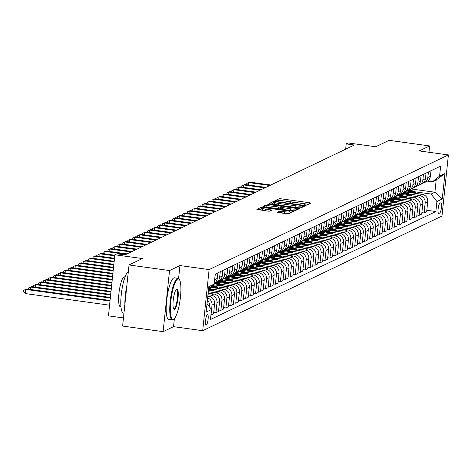 <?xml version="1.0" encoding="UTF-8"?>
<svg xmlns="http://www.w3.org/2000/svg" width="472" height="472" viewBox="0 0 472 472"><rect width="100%" height="100%" fill="white"/><g stroke="black" fill="none" stroke-linecap="round" stroke-linejoin="round"><path stroke-width="0.71" d="M305.331 205.119L306.717 205.143L310.853 203.161L309.65 202.753L281.017 198.806L279.04 198.771L274.905 200.753L277.666 200.806A5.269 0.743 6 0 1 284.002 200.913L286.386 201.237A5.269 0.743 6 0 1 290.38 202.388A5.269 0.743 6 0 1 290.233 202.535L289.666 202.824L290.54 203.078L292.457 202.842A5.269 0.743 6 0 1 298.794 202.948L301.183 203.279A5.269 0.743 6 0 1 305.178 204.423A5.269 0.743 6 0 1 305.024 204.577L304.458 204.866L305.331 205.119M206.299 325.037A5.369 1.186 97.8 0 0 208.081 319.532A5.369 1.186 97.8 0 0 207.591 314.44A5.369 1.186 97.8 0 0 207.415 314.47A5.369 1.186 97.8 0 0 205.633 319.981A5.369 1.186 97.8 0 0 206.122 325.072A5.369 1.186 97.8 0 0 206.299 325.037M277.512 212.211L288.728 213.757L293.318 211.562L292.121 211.155L261.506 207.173L256.868 209.42L267.819 211.12L269.801 211.149L271.813 210.164L265.754 209.137A4.401 0.619 6 0 1 262.414 208.181A4.401 0.619 6 0 1 267.83 208.14L286.681 210.742A4.401 0.619 6 0 1 290.02 211.698A4.401 0.619 6 0 1 284.598 211.739L279.477 211.273L277.501 212.317M428.971 152.261L429.638 145.931L389.129 140.343L375.741 146.757L348.194 142.957L346.212 143.907L354.313 145.028L124.944 254.921L116.844 253.806L114.861 254.756L108.436 315.862L123.463 317.933M178.581 278.563L179.95 265.565L169.542 270.55L129.027 264.963L142.408 258.556L114.861 254.756M179.95 265.565L209.12 269.583L448.4 154.94L441.975 216.04L202.695 330.689L209.12 269.583M429.638 145.931L419.23 150.916L448.4 154.94M298.853 207.928L300.829 207.963L305.425 205.762L304.222 205.355L275.589 201.408L273.613 201.373L268.969 203.621L298.853 207.928M299.372 208.659L294.782 210.86L292.799 210.825L262.922 206.524L264.934 205.532L266.91 205.568L280.504 207.202L281.855 206.529L280.604 206.17L268.515 204.5L267.642 204.252L269.064 204.24L299.372 208.659M169.542 270.55L163.117 331.657L122.608 326.069L129.027 264.963M440.771 202.818L439.898 203.237A5.198 1.15 97.8 0 0 438.169 208.577A5.198 1.15 97.8 0 0 438.647 213.509A5.198 1.15 97.8 0 0 438.818 213.48L439.692 213.061A5.198 1.15 97.8 0 0 441.42 207.721A5.198 1.15 97.8 0 0 440.942 202.789A5.198 1.15 97.8 0 0 440.771 202.818M411.165 188.959L434.895 192.228L436.175 180.003L432.411 181.808L439.585 176.097L440.636 166.109L215.232 274.102L214.182 284.097L208.636 288.51M439.585 176.097L444.937 173.531L442.264 198.966L436.913 201.532L431.125 194.033L414.428 191.732M426.83 210.276L435.862 211.521L436.913 201.532M435.862 211.521L210.459 319.52L211.509 309.526L206.158 312.092L208.83 286.657L214.182 284.097M163.117 331.657L173.525 326.665L202.695 330.689M346.212 143.907L345.657 149.176M431.125 194.033L434.895 192.228L442.264 198.966M210.925 315.06L213.562 313.833L214.612 303.838A6.708 6.472 -115.6 0 0 208.825 296.339L207.827 296.204M213.716 312.387L215.946 312.694L216.996 302.699A6.708 6.472 -115.6 0 0 211.208 295.201L207.981 294.758M215.946 312.694L218.518 311.455L219.568 301.466A6.708 6.472 -115.6 0 0 213.781 293.967L208.14 293.189M218.672 310.01L220.902 310.316L221.952 300.328A6.708 6.472 -115.6 0 0 216.164 292.829L208.294 291.743M220.902 310.316L223.474 309.083L224.524 299.089A6.708 6.472 -115.6 0 0 218.737 291.59L208.459 290.174M223.628 307.638L225.858 307.945L226.908 297.95A6.708 6.472 -115.6 0 0 221.12 290.451L211.226 289.088M225.858 307.945L228.43 306.706L229.48 296.717A6.708 6.472 -115.6 0 0 223.693 289.218L210.099 287.342M228.584 305.26L230.814 305.567L231.864 295.578A6.708 6.472 -115.6 0 0 226.076 288.079L216.182 286.716M230.814 305.567L233.386 304.334L234.436 294.339A6.708 6.472 -115.6 0 0 228.649 286.84L213.373 284.734M233.54 302.888L235.77 303.195L236.82 293.2A6.708 6.472 -115.6 0 0 231.032 285.702L221.138 284.339M235.77 303.195L238.342 301.956L239.392 291.967A6.708 6.472 -115.6 0 0 233.605 284.468L216.689 282.138M238.496 300.511L240.726 300.817L241.776 290.829A6.708 6.472 -115.6 0 0 235.988 283.33L226.094 281.967M240.726 300.817L243.304 299.584L244.348 289.596A6.708 6.472 -115.6 0 0 238.566 282.091L221.645 279.76M243.452 298.139L245.682 298.446L246.732 288.451A6.708 6.472 -115.6 0 0 240.944 280.952L231.05 279.589M245.682 298.446L248.26 297.212L249.31 287.218A6.708 6.472 -115.6 0 0 243.522 279.719L226.601 277.388M248.408 295.761L250.638 296.068L251.688 286.079A6.708 6.472 -115.6 0 0 245.9 278.58L236.006 277.217M250.638 296.068L253.216 294.835L254.266 284.846A6.708 6.472 -115.6 0 0 248.478 277.341L231.557 275.011M253.364 293.389L255.594 293.696L256.644 283.702A6.708 6.472 -115.6 0 0 250.856 276.203L240.968 274.84M255.594 293.696L258.172 292.463L259.222 282.468A6.708 6.472 -115.6 0 0 253.434 274.969L236.513 272.639M258.32 291.012L260.55 291.318L261.6 281.33A6.708 6.472 -115.6 0 0 255.812 273.831L245.924 272.468M260.55 291.318L263.128 290.085L264.178 280.097A6.708 6.472 -115.6 0 0 258.39 272.598L241.469 270.261M263.276 288.64L265.506 288.947L266.556 278.952A6.708 6.472 -115.6 0 0 260.768 271.453L250.88 270.09M265.506 288.947L268.084 287.713L269.134 277.719A6.708 6.472 -115.6 0 0 263.346 270.22L246.425 267.889M268.232 286.262L270.462 286.569L271.512 276.58A6.708 6.472 -115.6 0 0 265.724 269.081L255.836 267.718M270.462 286.569L273.04 285.336L274.09 275.347A6.708 6.472 -115.6 0 0 268.303 267.848L251.381 265.512M273.188 283.89L275.418 284.197L276.468 274.202A6.708 6.472 -115.6 0 0 270.68 266.704L260.792 265.341M275.418 284.197L277.996 282.964L279.046 272.969A6.708 6.472 -115.6 0 0 273.258 265.47L256.337 263.14M278.144 281.513L280.374 281.819L281.424 271.831A6.708 6.472 -115.6 0 0 275.636 264.332L265.748 262.969M280.374 281.819L282.952 280.586L284.002 270.598A6.708 6.472 -115.6 0 0 278.214 263.099L261.293 260.762M283.1 279.141L285.33 279.448L286.38 269.459A6.708 6.472 -115.6 0 0 280.592 261.954L270.704 260.591M285.33 279.448L287.908 278.214L288.958 268.22A6.708 6.472 -115.6 0 0 283.171 260.721L266.249 258.39M288.056 276.769L290.286 277.076L291.336 267.081A6.708 6.472 -115.6 0 0 285.548 259.582L275.66 258.219M290.286 277.076L292.864 275.837L293.914 265.848A6.708 6.472 -115.6 0 0 288.127 258.349L271.205 256.013M293.018 274.391L295.242 274.698L296.292 264.709A6.708 6.472 -115.6 0 0 290.504 257.21L280.616 255.842M295.242 274.698L297.82 273.465L298.87 263.47A6.708 6.472 -115.6 0 0 293.082 255.971L276.161 253.641M297.974 272.019L300.198 272.326L301.248 262.332A6.708 6.472 -115.6 0 0 295.46 254.833L285.572 253.47M300.198 272.326L302.776 271.087L303.826 261.099A6.708 6.472 -115.6 0 0 298.038 253.6L281.117 251.263M302.93 269.642L305.154 269.949L306.204 259.96A6.708 6.472 -115.6 0 0 300.416 252.461L290.528 251.092M305.154 269.949L307.732 268.715L308.782 258.721A6.708 6.472 -115.6 0 0 302.994 251.222L286.073 248.892M307.886 267.27L310.11 267.577L311.16 257.582A6.708 6.472 -115.6 0 0 305.372 250.083L295.484 248.72M310.11 267.577L312.688 266.338L313.738 256.349A6.708 6.472 -115.6 0 0 307.951 248.85L291.029 246.514M312.842 264.892L315.066 265.199L316.116 255.21A6.708 6.472 -115.6 0 0 310.328 247.712L300.44 246.349M315.066 265.199L317.644 263.966L318.694 253.971A6.708 6.472 -115.6 0 0 312.906 246.472L295.985 244.142M317.798 262.52L320.022 262.827L321.072 252.833A6.708 6.472 -115.6 0 0 315.284 245.334L305.396 243.971M320.022 262.827L322.6 261.588L323.65 251.6A6.708 6.472 -115.6 0 0 317.863 244.101L300.941 241.77M322.754 260.143L324.978 260.45L326.028 250.461A6.708 6.472 -115.6 0 0 320.24 242.962L310.352 241.599M324.978 260.45L327.556 259.216L328.606 249.222A6.708 6.472 -115.6 0 0 322.818 241.723L305.897 239.392M327.71 257.771L329.934 258.078L330.984 248.083A6.708 6.472 -115.6 0 0 325.196 240.584L315.308 239.221M329.934 258.078L332.512 256.839L333.562 246.85A6.708 6.472 -115.6 0 0 327.774 239.351L310.853 237.021M332.666 255.393L334.89 255.7L335.94 245.711A6.708 6.472 -115.6 0 0 330.152 238.212L320.264 236.85M334.89 255.7L337.468 254.467L338.518 244.478A6.708 6.472 -115.6 0 0 332.731 236.973L315.809 234.643M337.622 253.022L339.846 253.328L340.896 243.334A6.708 6.472 -115.6 0 0 335.108 235.835L325.22 234.472M339.846 253.328L342.424 252.095L343.474 242.101A6.708 6.472 -115.6 0 0 337.687 234.602L320.765 232.271M342.578 250.644L344.802 250.951L345.852 240.962A6.708 6.472 -115.6 0 0 340.064 233.463L330.176 232.1M344.802 250.951L347.38 249.717L348.43 239.729A6.708 6.472 -115.6 0 0 342.642 232.224L325.721 229.893M347.534 248.272L349.758 248.579L350.808 238.584A6.708 6.472 -115.6 0 0 345.02 231.085L335.132 229.722M349.758 248.579L352.336 247.346L353.386 237.351A6.708 6.472 -115.6 0 0 347.598 229.852L330.677 227.522M352.49 245.894L354.714 246.201L355.764 236.212A6.708 6.472 -115.6 0 0 349.976 228.713L340.088 227.351M354.714 246.201L357.292 244.968L358.342 234.979A6.708 6.472 -115.6 0 0 352.554 227.48L335.633 225.144M357.446 243.522L359.67 243.829L360.72 233.835A6.708 6.472 -115.6 0 0 354.932 226.336L345.044 224.973M359.67 243.829L362.248 242.596L363.298 232.602A6.708 6.472 -115.6 0 0 357.511 225.103L340.589 222.772M362.402 241.145L364.626 241.452L365.676 231.463A6.708 6.472 -115.6 0 0 359.888 223.964L350 222.601M364.626 241.452L367.204 240.218L368.254 230.23A6.708 6.472 -115.6 0 0 362.466 222.731L345.545 220.394M367.358 238.773L369.582 239.08L370.632 229.085A6.708 6.472 -115.6 0 0 364.844 221.586L354.956 220.223M369.582 239.08L372.16 237.847L373.21 227.852A6.708 6.472 -115.6 0 0 367.422 220.353L350.501 218.023M372.314 236.395L374.538 236.702L375.588 226.713A6.708 6.472 -115.6 0 0 369.8 219.214L359.912 217.852M374.538 236.702L377.116 235.469L378.166 225.48A6.708 6.472 -115.6 0 0 372.378 217.981L355.457 215.645M377.27 234.023L379.494 234.33L380.544 224.342A6.708 6.472 -115.6 0 0 374.756 216.837L364.868 215.474M379.494 234.33L382.072 233.097L383.122 223.103A6.708 6.472 -115.6 0 0 377.334 215.604L360.413 213.273M382.226 231.652L384.45 231.958L385.5 221.964A6.708 6.472 -115.6 0 0 379.712 214.465L369.824 213.102M384.45 231.958L387.028 230.719L388.078 220.731A6.708 6.472 -115.6 0 0 382.291 213.232L365.369 210.895M387.182 229.274L389.406 229.581L390.456 219.592A6.708 6.472 -115.6 0 0 384.668 212.087L374.78 210.724M389.406 229.581L391.984 228.348L393.034 218.353A6.708 6.472 -115.6 0 0 387.246 210.854L370.325 208.524M392.138 226.902L394.362 227.209L395.412 217.214A6.708 6.472 -115.6 0 0 389.624 209.715L379.736 208.353M394.362 227.209L396.94 225.97L397.99 215.981A6.708 6.472 -115.6 0 0 392.202 208.482L375.281 206.146M397.094 224.524L399.318 224.831L400.368 214.843A6.708 6.472 -115.6 0 0 394.58 207.344L384.692 205.975M399.318 224.831L401.896 223.598L402.946 213.604A6.708 6.472 -115.6 0 0 397.158 206.105L380.237 203.774M402.05 222.153L404.274 222.459L405.324 212.465A6.708 6.472 -115.6 0 0 399.536 204.966L389.648 203.603M404.274 222.459L406.852 221.22L407.902 211.232A6.708 6.472 -115.6 0 0 402.114 203.733L385.193 201.397M407.006 219.775L409.23 220.082L410.28 210.093A6.708 6.472 -115.6 0 0 404.498 202.594L394.604 201.231M409.23 220.082L411.808 218.849L412.858 208.854A6.708 6.472 -115.6 0 0 407.07 201.355L390.149 199.025M411.962 217.403L414.192 217.71L415.242 207.715A6.708 6.472 -115.6 0 0 409.454 200.216L399.56 198.854M414.192 217.71L416.764 216.471L417.814 206.482A6.708 6.472 -115.6 0 0 412.026 198.983L395.105 196.653M416.918 215.025L419.148 215.332L420.198 205.344A6.708 6.472 -115.6 0 0 414.41 197.845L404.516 196.482M419.148 215.332L421.72 214.099L422.77 204.105A6.708 6.472 -115.6 0 0 416.982 196.606L400.067 194.275M421.874 212.654L424.104 212.96L425.154 202.966A6.708 6.472 -115.6 0 0 419.366 195.467L409.472 194.104M424.104 212.96L426.676 211.721L427.726 201.733A6.708 6.472 -115.6 0 0 421.938 194.234L405.023 191.903M427.425 181.124L432.411 181.808M422.989 183.136A6.708 6.472 -115.6 0 0 424.239 182.693L426.818 181.454A6.708 6.472 -115.6 0 0 430.399 176.298L430.989 170.728M424.239 182.693A6.708 6.472 -115.6 0 0 427.827 177.537L428.411 171.967M418.033 185.508A6.708 6.472 -115.6 0 0 419.283 185.065L421.862 183.832A6.708 6.472 -115.6 0 0 425.443 178.676L426.033 173.106M419.283 185.065A6.708 6.472 -115.6 0 0 422.871 179.909L423.455 174.339M413.077 187.885A6.708 6.472 -115.6 0 0 414.327 187.443L416.906 186.204A6.708 6.472 -115.6 0 0 420.487 181.047L421.077 175.478M414.327 187.443A6.708 6.472 -115.6 0 0 417.915 182.286L418.499 176.717M408.121 190.257A6.708 6.472 -115.6 0 0 409.371 189.815L411.95 188.582A6.708 6.472 -115.6 0 0 415.531 183.425L416.121 177.855M409.371 189.815A6.708 6.472 -115.6 0 0 412.959 184.658L413.543 179.089M403.165 192.635A6.708 6.472 -115.6 0 0 404.416 192.192L406.994 190.953A6.708 6.472 -115.6 0 0 410.575 185.797L411.165 180.227M404.416 192.192A6.708 6.472 -115.6 0 0 408.003 187.036L408.587 181.46M398.209 195.007A6.708 6.472 -115.6 0 0 399.459 194.564L402.038 193.331A6.708 6.472 -115.6 0 0 405.619 188.175L406.209 182.605M399.459 194.564A6.708 6.472 -115.6 0 0 403.047 189.408L403.631 183.838M393.253 197.385A6.708 6.472 -115.6 0 0 394.503 196.942L397.082 195.703A6.708 6.472 -115.6 0 0 400.663 190.546L401.253 184.977M394.503 196.942A6.708 6.472 -115.6 0 0 398.085 191.779L398.675 186.21M388.297 199.756A6.708 6.472 -115.6 0 0 389.547 199.314L392.126 198.081A6.708 6.472 -115.6 0 0 395.707 192.924L396.291 187.355M389.547 199.314A6.708 6.472 -115.6 0 0 393.129 194.157L393.719 188.588M383.341 202.134A6.708 6.472 -115.6 0 0 384.591 201.686L387.17 200.452A6.708 6.472 -115.6 0 0 390.751 195.296L391.335 189.726M384.591 201.686A6.708 6.472 -115.6 0 0 388.173 196.529L388.763 190.959M378.385 204.506A6.708 6.472 -115.6 0 0 379.635 204.063L382.214 202.83A6.708 6.472 -115.6 0 0 385.795 197.674L386.379 192.104M379.635 204.063A6.708 6.472 -115.6 0 0 383.217 198.907L383.807 193.337M373.429 206.883A6.708 6.472 -115.6 0 0 374.679 206.435L377.258 205.202A6.708 6.472 -115.6 0 0 380.839 200.045L381.423 194.476M374.679 206.435A6.708 6.472 -115.6 0 0 378.261 201.278L378.851 195.709M368.473 209.255A6.708 6.472 -115.6 0 0 369.723 208.813L372.302 207.58A6.708 6.472 -115.6 0 0 375.883 202.423L376.467 196.853M369.723 208.813A6.708 6.472 -115.6 0 0 373.305 203.656L373.895 198.087M363.517 211.627A6.708 6.472 -115.6 0 0 364.767 211.185L367.346 209.952A6.708 6.472 -115.6 0 0 370.927 204.795L371.511 199.225M364.767 211.185A6.708 6.472 -115.6 0 0 368.349 206.028L368.939 200.458M358.561 214.005A6.708 6.472 -115.6 0 0 359.811 213.562L362.39 212.329A6.708 6.472 -115.6 0 0 365.971 207.167L366.555 201.597M359.811 213.562A6.708 6.472 -115.6 0 0 363.393 208.406L363.983 202.836M353.605 216.377A6.708 6.472 -115.6 0 0 354.856 215.934L357.434 214.701A6.708 6.472 -115.6 0 0 361.015 209.544L361.599 203.975M354.856 215.934A6.708 6.472 -115.6 0 0 358.437 210.777L359.027 205.208M348.649 218.754A6.708 6.472 -115.6 0 0 349.899 218.312L352.478 217.079A6.708 6.472 -115.6 0 0 356.059 211.916L356.643 206.347M349.899 218.312A6.708 6.472 -115.6 0 0 353.481 213.155L354.065 207.586M343.693 221.126A6.708 6.472 -115.6 0 0 344.943 220.684L347.522 219.45A6.708 6.472 -115.6 0 0 351.103 214.294L351.687 208.724M344.943 220.684A6.708 6.472 -115.6 0 0 348.525 215.527L349.109 209.957M338.737 223.504A6.708 6.472 -115.6 0 0 339.987 223.061L342.566 221.822A6.708 6.472 -115.6 0 0 346.147 216.666L346.731 211.096M339.987 223.061A6.708 6.472 -115.6 0 0 343.569 217.905L344.153 212.335M333.781 225.876A6.708 6.472 -115.6 0 0 335.031 225.433L337.61 224.2A6.708 6.472 -115.6 0 0 341.191 219.043L341.775 213.474M335.031 225.433A6.708 6.472 -115.6 0 0 338.613 220.276L339.197 214.707M328.825 228.253A6.708 6.472 -115.6 0 0 330.076 227.811L332.654 226.572A6.708 6.472 -115.6 0 0 336.235 221.415L336.819 215.846M330.076 227.811A6.708 6.472 -115.6 0 0 333.657 222.654L334.241 217.085M323.869 230.625A6.708 6.472 -115.6 0 0 325.119 230.183L327.698 228.95A6.708 6.472 -115.6 0 0 331.279 223.793L331.863 218.223M325.119 230.183A6.708 6.472 -115.6 0 0 328.701 225.026L329.285 219.456M318.913 233.003A6.708 6.472 -115.6 0 0 320.163 232.56L322.742 231.321A6.708 6.472 -115.6 0 0 326.323 226.165L326.907 220.595M320.163 232.56A6.708 6.472 -115.6 0 0 323.745 227.404L324.329 221.834M313.957 235.375A6.708 6.472 -115.6 0 0 315.207 234.932L317.786 233.699A6.708 6.472 -115.6 0 0 321.367 228.542L321.951 222.973M315.207 234.932A6.708 6.472 -115.6 0 0 318.789 229.775L319.373 224.206M309.001 237.752A6.708 6.472 -115.6 0 0 310.252 237.31L312.83 236.071A6.708 6.472 -115.6 0 0 316.411 230.914L316.995 225.345M310.252 237.31A6.708 6.472 -115.6 0 0 313.833 232.153L314.417 226.578M304.045 240.124A6.708 6.472 -115.6 0 0 305.296 239.682L307.874 238.448A6.708 6.472 -115.6 0 0 311.455 233.292L312.039 227.722M305.296 239.682A6.708 6.472 -115.6 0 0 308.877 234.525L309.461 228.955M299.089 242.502A6.708 6.472 -115.6 0 0 300.339 242.059L302.918 240.82A6.708 6.472 -115.6 0 0 306.499 235.664L307.083 230.094M300.339 242.059A6.708 6.472 -115.6 0 0 303.921 236.897L304.505 231.327M294.133 244.874A6.708 6.472 -115.6 0 0 295.383 244.431L297.962 243.198A6.708 6.472 -115.6 0 0 301.543 238.041L302.127 232.472M295.383 244.431A6.708 6.472 -115.6 0 0 298.965 239.274L299.549 233.705M289.177 247.251A6.708 6.472 -115.6 0 0 290.428 246.803L293.006 245.57A6.708 6.472 -115.6 0 0 296.587 240.413L297.171 234.844M290.428 246.803A6.708 6.472 -115.6 0 0 294.009 241.646L294.593 236.077M284.221 249.623A6.708 6.472 -115.6 0 0 285.471 249.181L288.044 247.947A6.708 6.472 -115.6 0 0 291.631 242.791L292.215 237.221M285.471 249.181A6.708 6.472 -115.6 0 0 289.053 244.024L289.637 238.454M279.265 252.001A6.708 6.472 -115.6 0 0 280.515 251.552L283.088 250.319A6.708 6.472 -115.6 0 0 286.675 245.163L287.259 239.593M280.515 251.552A6.708 6.472 -115.6 0 0 284.097 246.396L284.681 240.826M274.309 254.373A6.708 6.472 -115.6 0 0 275.56 253.93L278.132 252.697A6.708 6.472 -115.6 0 0 281.719 247.54L282.303 241.971M275.56 253.93A6.708 6.472 -115.6 0 0 279.141 248.773L279.725 243.204M269.353 256.744A6.708 6.472 -115.6 0 0 270.603 256.302L273.176 255.069A6.708 6.472 -115.6 0 0 276.763 249.912L277.347 244.343M270.603 256.302A6.708 6.472 -115.6 0 0 274.185 251.145L274.769 245.576M264.397 259.122A6.708 6.472 -115.6 0 0 265.647 258.68L268.22 257.447A6.708 6.472 -115.6 0 0 271.807 252.284L272.391 246.714M265.647 258.68A6.708 6.472 -115.6 0 0 269.229 253.523L269.813 247.953M259.441 261.494A6.708 6.472 -115.6 0 0 260.692 261.051L263.264 259.818A6.708 6.472 -115.6 0 0 266.851 254.662L267.435 249.092M260.692 261.051A6.708 6.472 -115.6 0 0 264.273 255.895L264.857 250.325M254.485 263.872A6.708 6.472 -115.6 0 0 255.735 263.429L258.308 262.196A6.708 6.472 -115.6 0 0 261.895 257.033L262.479 251.464M255.735 263.429A6.708 6.472 -115.6 0 0 259.317 258.272L259.901 252.703M249.529 266.243A6.708 6.472 -115.6 0 0 250.779 265.801L253.352 264.568A6.708 6.472 -115.6 0 0 256.939 259.411L257.523 253.842M250.779 265.801A6.708 6.472 -115.6 0 0 254.361 260.644L254.945 255.075M244.573 268.621A6.708 6.472 -115.6 0 0 245.818 268.179L248.396 266.94A6.708 6.472 -115.6 0 0 251.983 261.783L252.567 256.213M245.818 268.179A6.708 6.472 -115.6 0 0 249.405 263.022L249.989 257.452M239.617 270.993A6.708 6.472 -115.6 0 0 240.862 270.55L243.44 269.317A6.708 6.472 -115.6 0 0 247.027 264.161L247.611 258.591M240.862 270.55A6.708 6.472 -115.6 0 0 244.449 265.394L245.033 259.824M234.661 273.371A6.708 6.472 -115.6 0 0 235.906 272.928L238.484 271.689A6.708 6.472 -115.6 0 0 242.071 266.532L242.655 260.963M235.906 272.928A6.708 6.472 -115.6 0 0 239.493 267.772L240.077 262.202M229.705 275.742A6.708 6.472 -115.6 0 0 230.95 275.3L233.528 274.067A6.708 6.472 -115.6 0 0 237.115 268.91L237.699 263.341M230.95 275.3A6.708 6.472 -115.6 0 0 234.537 270.143L235.121 264.574M224.743 278.12A6.708 6.472 -115.6 0 0 225.994 277.678L228.572 276.439A6.708 6.472 -115.6 0 0 232.153 271.282L232.743 265.712M225.994 277.678A6.708 6.472 -115.6 0 0 229.581 272.521L230.165 266.951M219.787 280.492A6.708 6.472 -115.6 0 0 221.038 280.049L223.616 278.816A6.708 6.472 -115.6 0 0 227.197 273.66L227.787 268.09M221.038 280.049A6.708 6.472 -115.6 0 0 224.625 274.893L225.209 269.323M214.831 282.87A6.708 6.472 -115.6 0 0 216.082 282.427L218.66 281.188A6.708 6.472 -115.6 0 0 222.241 276.031L222.831 270.462M216.082 282.427A6.708 6.472 -115.6 0 0 219.669 277.27L220.253 271.701M214.27 283.259A6.708 6.472 -115.6 0 0 217.285 278.409L217.875 272.84M214.553 280.533A6.708 6.472 -115.6 0 0 214.713 279.642L215.297 274.073M210.99 315.066L212.04 305.077A6.708 6.472 -115.6 0 0 207.645 297.926M209.574 307.018L209.656 306.216A6.708 6.472 -115.6 0 0 207.391 300.357M207.037 303.732L211.509 309.526M436.175 180.003L444.937 173.531M173.525 326.665L174.374 318.6M308.529 204.276L280.846 200.458L278.415 200.641M274.627 202.978L273.435 203.025L271.17 204.11M303.095 206.878L302.676 206.819M302.77 205.656L276.793 201.91L274.846 202.158A5.269 0.743 6 0 0 274.698 202.311A5.269 0.743 6 0 0 278.692 203.456L295.867 205.822A5.269 0.743 6 0 0 302.204 205.928L302.77 205.656L302.617 207.108M274.669 203.81A5.269 0.743 6 0 0 274.521 203.957A5.269 0.743 6 0 0 278.515 205.108L278.692 203.456M301.283 207.745A5.269 0.743 6 0 1 295.696 207.473L278.515 205.108M281.642 208.123L280.327 208.848L278.35 208.819L266.114 207.149M281.737 207.662L282.657 207.792M295.909 209.615L297.047 209.774M290.575 208.825A4.401 0.619 6 0 0 295.991 208.789A4.401 0.619 6 0 0 292.652 207.827L286.014 206.913L284.032 206.883L282.681 207.556L290.575 208.825L290.398 210.477A4.401 0.619 6 0 0 295.118 210.701M282.716 207.609L282.51 209.202L283.76 209.562L283.932 207.91M290.398 210.477L283.76 209.562M289.012 213.621A4.401 0.619 6 0 1 284.427 213.391L280.663 212.89M262.414 208.181L262.237 209.833A4.401 0.619 6 0 0 265.577 210.789L265.754 209.137M268.438 211.185L265.577 210.789M262.349 208.766L259.069 209.91M290.994 212.671L289.932 212.53M416.923 193.544L416.581 193.243A12.832 12.384 -115.6 0 0 408.599 190.127M412.982 193.001A12.832 12.384 -115.6 0 0 406.74 191.077M415.525 193.349A12.832 12.384 -115.6 0 0 407.814 190.487M407.448 190.718A12.832 12.384 64.4 0 1 414.593 193.219M270.851 185.018L249.729 182.103L248.738 182.581L269.86 185.49M246.655 184.741L246.797 183.384L249.729 182.103M246.797 183.384L248.738 182.581L248.484 184.989M411.967 195.915L411.625 195.62A12.832 12.384 -115.6 0 0 403.643 192.499M408.026 195.373A12.832 12.384 -115.6 0 0 401.784 193.455M410.569 195.721A12.832 12.384 -115.6 0 0 402.858 192.859M402.492 193.089A12.832 12.384 64.4 0 1 409.631 195.597M265.895 187.39L244.773 184.481L243.782 184.953L264.904 187.868M241.699 187.113L241.841 185.762L244.773 184.481M241.841 185.762L243.782 184.953L243.528 187.366M407.012 198.293L406.669 197.992A12.832 12.384 -115.6 0 0 398.687 194.871M403.07 197.75A12.832 12.384 -115.6 0 0 396.828 195.827M405.613 198.098A12.832 12.384 -115.6 0 0 397.902 195.237M397.536 195.467A12.832 12.384 64.4 0 1 404.675 197.969M260.939 189.768L239.817 186.853L238.826 187.331L259.948 190.24M236.743 189.49L236.885 188.133L239.817 186.853M236.885 188.133L238.826 187.331L238.572 189.738M402.055 200.665L401.713 200.37A12.832 12.384 -115.6 0 0 393.731 197.249M398.114 200.122A12.832 12.384 -115.6 0 0 391.872 198.199M400.657 200.47A12.832 12.384 -115.6 0 0 392.94 197.609M392.58 197.839A12.832 12.384 64.4 0 1 399.719 200.346M255.983 192.139L234.861 189.231L233.87 189.703L254.992 192.617M231.787 191.862L231.929 190.511L234.861 189.231M231.929 190.511L233.87 189.703L233.616 192.116M397.099 203.043L396.757 202.742A12.832 12.384 -115.6 0 0 388.775 199.621M393.158 202.5A12.832 12.384 -115.6 0 0 386.916 200.576M395.701 202.848A12.832 12.384 -115.6 0 0 387.984 199.98M387.624 200.216A12.832 12.384 64.4 0 1 394.763 202.718M251.027 194.517L229.905 191.602L228.914 192.08L250.036 194.989M226.831 194.24L226.973 192.883L229.905 191.602M226.973 192.883L228.914 192.08L228.66 194.488M173.519 319.29A20.461 4.525 97.8 0 0 173.926 319.025A20.461 4.525 97.8 0 0 180.115 299.761A20.461 4.525 97.8 0 0 179.372 279.536A20.461 4.525 97.8 0 0 177.749 278.993A20.461 4.525 97.8 0 0 170.799 301.46A20.461 4.525 97.8 0 0 173.519 319.29M173.926 319.025L173.401 319.45A20.969 4.631 -82.2 0 1 172.976 319.721A20.969 4.631 -82.2 0 1 172.286 319.845A20.969 4.631 -82.2 0 1 170.362 299.95A20.969 4.631 -82.2 0 1 177.319 278.433A20.969 4.631 -82.2 0 1 178.009 278.303A20.969 4.631 -82.2 0 1 178.977 278.987L179.372 279.536M174.575 309.219A10.231 2.26 -82.2 0 1 173.767 308.948A10.231 2.26 -82.2 0 1 173.395 298.835A10.231 2.26 -82.2 0 1 176.487 289.2A10.231 2.26 -82.2 0 1 176.693 289.07A10.231 2.26 -82.2 0 1 178.05 297.985A10.231 2.26 -82.2 0 1 174.575 309.219M173.578 308.611A9.729 2.148 97.8 0 0 173.82 308.712A9.729 2.148 97.8 0 0 174.138 308.653A9.729 2.148 97.8 0 0 177.366 298.67A9.729 2.148 97.8 0 0 176.475 289.436A9.729 2.148 97.8 0 0 176.215 289.472M120.962 306.847L120.419 306.771A15.098 3.339 -82.2 0 1 119.032 292.445A15.098 3.339 -82.2 0 1 124.042 276.952A15.098 3.339 -82.2 0 1 124.543 276.863L125.086 276.934M172.286 319.845L168.722 319.355A20.969 4.631 -82.2 0 1 166.799 299.46A20.969 4.631 -82.2 0 1 173.755 277.943A20.969 4.631 -82.2 0 1 174.445 277.813L178.009 278.303M124.862 304.587A20.969 4.631 -82.2 0 1 126.879 285.395M123.959 313.184L123.345 313.101A20.969 4.631 -82.2 0 1 121.404 293.33A20.969 4.631 -82.2 0 1 128.319 271.719M392.143 205.414L391.801 205.119A12.832 12.384 -115.6 0 0 383.819 201.998M388.202 204.872A12.832 12.384 -115.6 0 0 381.96 202.948M390.745 205.22A12.832 12.384 -115.6 0 0 383.028 202.358M382.668 202.588A12.832 12.384 64.4 0 1 389.807 205.096M246.071 196.889L224.949 193.98L223.958 194.452L245.08 197.367M221.875 196.612L222.017 195.26L224.949 193.98M222.017 195.26L223.958 194.452L223.704 196.865M387.188 207.792L386.845 207.491A12.832 12.384 -115.6 0 0 378.863 204.37M383.246 207.243A12.832 12.384 -115.6 0 0 377.004 205.326M385.789 207.597A12.832 12.384 -115.6 0 0 378.072 204.73M377.712 204.966A12.832 12.384 64.4 0 1 384.851 207.468M241.115 199.267L219.993 196.352L219.002 196.83L240.124 199.739M216.919 198.989L217.061 197.632L219.993 196.352M217.061 197.632L219.002 196.83L218.748 199.237M382.231 210.164L381.889 209.869A12.832 12.384 -115.6 0 0 373.907 206.748M378.29 209.621A12.832 12.384 -115.6 0 0 372.048 207.698M380.833 209.969A12.832 12.384 -115.6 0 0 373.116 207.108M372.756 207.338A12.832 12.384 64.4 0 1 379.895 209.839M236.159 201.638L215.037 198.73L214.046 199.202L235.168 202.116M211.963 201.361L212.105 200.01L215.037 198.73M212.105 200.01L214.046 199.202L213.792 201.615M377.276 212.542L376.933 212.241A12.832 12.384 -115.6 0 0 368.951 209.12M373.334 211.993A12.832 12.384 -115.6 0 0 367.092 210.075M375.877 212.347A12.832 12.384 -115.6 0 0 368.16 209.48M367.794 209.71A12.832 12.384 64.4 0 1 374.939 212.217M231.203 204.016L210.081 201.102L209.09 201.579L230.212 204.488M207.007 203.739L207.149 202.382L210.081 201.102M207.149 202.382L209.09 201.579L208.836 203.987M372.319 214.913L371.977 214.618A12.832 12.384 -115.6 0 0 363.995 211.497M368.378 214.371A12.832 12.384 -115.6 0 0 362.13 212.447M370.921 214.719A12.832 12.384 -115.6 0 0 363.204 211.857M362.838 212.087A12.832 12.384 64.4 0 1 369.983 214.589M226.247 206.388L205.125 203.479L204.134 203.951L225.256 206.86M202.051 206.111L202.193 204.76L205.125 203.479M202.193 204.76L204.134 203.951L203.88 206.364M367.363 217.285L367.021 216.99A12.832 12.384 -115.6 0 0 359.039 213.869M363.422 216.742A12.832 12.384 -115.6 0 0 357.174 214.825M365.965 217.096A12.832 12.384 -115.6 0 0 358.248 214.229M357.882 214.459A12.832 12.384 64.4 0 1 365.027 216.967M221.291 208.76L200.169 205.851L199.178 206.329L220.3 209.238M197.095 208.482L197.237 207.131L200.169 205.851M197.237 207.131L199.178 206.329L198.924 208.736M362.407 219.663L362.065 219.362A12.832 12.384 -115.6 0 0 354.083 216.247M358.466 219.12A12.832 12.384 -115.6 0 0 352.218 217.197M361.009 219.468A12.832 12.384 -115.6 0 0 353.292 216.607M352.926 216.837A12.832 12.384 64.4 0 1 360.071 219.338M216.335 211.137L195.213 208.223L194.222 208.701L215.344 211.609M192.139 210.86L192.281 209.509L195.213 208.223M192.281 209.509L194.222 208.701L193.968 211.114M357.452 222.035L357.109 221.74A12.832 12.384 -115.6 0 0 349.127 218.619M353.51 221.492A12.832 12.384 -115.6 0 0 347.262 219.574M356.047 221.846A12.832 12.384 -115.6 0 0 348.336 218.978M347.97 219.209A12.832 12.384 64.4 0 1 355.115 221.716M211.379 213.509L190.257 210.6L189.266 211.072L210.388 213.987M187.183 213.232L187.325 211.881L190.257 210.6M187.325 211.881L189.266 211.072L189.012 213.486M352.495 224.412L352.153 224.112A12.832 12.384 -115.6 0 0 344.171 220.996M348.554 223.87A12.832 12.384 -115.6 0 0 342.306 221.946M351.091 224.218A12.832 12.384 -115.6 0 0 343.38 221.356M343.014 221.586A12.832 12.384 64.4 0 1 350.159 224.088M206.423 215.887L185.301 212.972L184.31 213.45L205.432 216.359M182.227 215.61L182.369 214.258L185.301 212.972M182.369 214.258L184.31 213.45L184.056 215.863M347.539 226.784L347.197 226.489A12.832 12.384 -115.6 0 0 339.215 223.368M343.598 226.241A12.832 12.384 -115.6 0 0 337.35 224.324M346.135 226.595A12.832 12.384 -115.6 0 0 338.424 223.728M338.058 223.958A12.832 12.384 64.4 0 1 345.203 226.466M201.467 218.259L180.345 215.35L179.354 215.822L200.476 218.737M177.271 217.981L177.413 216.63L180.345 215.35M177.413 216.63L179.354 215.822L179.1 218.235M342.583 229.162L342.241 228.861A12.832 12.384 -115.6 0 0 334.259 225.746M338.642 228.619A12.832 12.384 -115.6 0 0 332.394 226.696M341.179 228.967A12.832 12.384 -115.6 0 0 333.468 226.106M333.102 226.336A12.832 12.384 64.4 0 1 340.247 228.837M196.511 220.636L175.389 217.722L174.398 218.2L195.52 221.108M172.315 220.359L172.457 219.002L175.389 217.722M172.457 219.002L174.398 218.2L174.144 220.613M337.627 231.534L337.285 231.239A12.832 12.384 -115.6 0 0 329.303 228.118M333.686 230.991A12.832 12.384 -115.6 0 0 327.438 229.073M336.223 231.345A12.832 12.384 -115.6 0 0 328.512 228.477M328.146 228.708A12.832 12.384 64.4 0 1 335.291 231.215M191.555 223.008L170.433 220.1L169.442 220.572L190.564 223.486M167.359 222.731L167.501 221.38L170.433 220.1M167.501 221.38L169.442 220.572L169.188 222.985M332.671 233.911L332.329 233.61A12.832 12.384 -115.6 0 0 324.347 230.495M328.73 233.369A12.832 12.384 -115.6 0 0 322.482 231.445M331.267 233.717A12.832 12.384 -115.6 0 0 323.556 230.855M323.19 231.085A12.832 12.384 64.4 0 1 330.335 233.587M186.599 225.386L165.477 222.471L164.486 222.949L185.608 225.858M162.403 225.109L162.545 223.752L165.477 222.471M162.545 223.752L164.486 222.949L164.232 225.362M327.716 236.283L327.373 235.988A12.832 12.384 -115.6 0 0 319.391 232.867M323.774 235.74A12.832 12.384 -115.6 0 0 317.526 233.823M326.311 236.094A12.832 12.384 -115.6 0 0 318.6 233.227M318.234 233.457A12.832 12.384 64.4 0 1 325.379 235.965M181.637 227.758L160.521 224.849L159.53 225.321L180.646 228.236M157.447 227.48L157.589 226.129L160.521 224.849M157.589 226.129L159.53 225.321L159.276 227.734M322.759 238.661L322.417 238.36A12.832 12.384 -115.6 0 0 314.435 235.245M318.818 238.118A12.832 12.384 -115.6 0 0 312.57 236.195M321.355 238.466A12.832 12.384 -115.6 0 0 313.644 235.605M313.278 235.835A12.832 12.384 64.4 0 1 320.423 238.336M176.681 230.135L155.565 227.221L154.574 227.699L175.69 230.607M152.491 229.858L152.633 228.501L155.565 227.221M152.633 228.501L154.574 227.699L154.32 230.106M317.803 241.033L317.461 240.738A12.832 12.384 -115.6 0 0 309.479 237.617M313.862 240.49A12.832 12.384 -115.6 0 0 307.614 238.572M316.399 240.838A12.832 12.384 -115.6 0 0 308.688 237.976M308.322 238.207A12.832 12.384 64.4 0 1 315.467 240.714M171.725 232.507L150.609 229.598L149.618 230.07L170.734 232.985M147.535 232.23L147.677 230.879L150.609 229.598M147.677 230.879L149.618 230.07L149.364 232.484M312.847 243.41L312.505 243.109A12.832 12.384 -115.6 0 0 304.523 239.988M308.906 242.868A12.832 12.384 -115.6 0 0 302.658 240.944M311.443 243.216A12.832 12.384 -115.6 0 0 303.732 240.354M303.366 240.584A12.832 12.384 64.4 0 1 310.511 243.086M166.769 234.885L145.653 231.97L144.662 232.448L165.778 235.357M142.579 234.608L142.721 233.251L145.653 231.97M142.721 233.251L144.662 232.448L144.408 234.855M307.892 245.782L307.549 245.487A12.832 12.384 -115.6 0 0 299.567 242.366M303.95 245.239A12.832 12.384 -115.6 0 0 297.702 243.316M306.487 245.587A12.832 12.384 -115.6 0 0 298.776 242.726M298.41 242.956A12.832 12.384 64.4 0 1 305.555 245.464M161.813 237.257L140.697 234.348L139.706 234.82L160.822 237.735M137.623 236.979L137.765 235.628L140.697 234.348M137.765 235.628L139.706 234.82L139.452 237.233M302.935 248.16L302.593 247.859A12.832 12.384 -115.6 0 0 294.611 244.738M298.994 247.617A12.832 12.384 -115.6 0 0 292.746 245.694M301.531 247.965A12.832 12.384 -115.6 0 0 293.82 245.098M293.454 245.334A12.832 12.384 64.4 0 1 300.599 247.835M156.857 239.634L135.741 236.72L134.75 237.198L155.866 240.106M132.667 239.357L132.809 238L135.741 236.72M132.809 238L134.75 237.198L134.496 239.605M297.979 250.532L297.637 250.237A12.832 12.384 -115.6 0 0 289.655 247.116M294.038 249.989A12.832 12.384 -115.6 0 0 287.79 248.065M296.575 250.337A12.832 12.384 -115.6 0 0 288.864 247.475M288.498 247.706A12.832 12.384 64.4 0 1 295.643 250.213M151.901 242.006L130.785 239.097L129.794 239.57L150.91 242.484M127.711 241.729L127.853 240.378L130.785 239.097M127.853 240.378L129.794 239.57L129.54 241.983M293.023 252.909L292.681 252.608A12.832 12.384 -115.6 0 0 284.699 249.487M289.082 252.367A12.832 12.384 -115.6 0 0 282.834 250.443M291.619 252.715A12.832 12.384 -115.6 0 0 283.908 249.847M283.542 250.083A12.832 12.384 64.4 0 1 290.687 252.585M146.945 244.384L125.829 241.469L124.838 241.947L145.954 244.856M122.755 244.107L122.897 242.75L125.829 241.469M122.897 242.75L124.838 241.947L124.584 244.354M288.067 255.281L287.725 254.986A12.832 12.384 -115.6 0 0 279.743 251.865M284.126 254.738A12.832 12.384 -115.6 0 0 277.878 252.815M286.663 255.087A12.832 12.384 -115.6 0 0 278.952 252.225M278.586 252.455A12.832 12.384 64.4 0 1 285.731 254.957M141.989 246.756L120.873 243.847L119.882 244.319L140.998 247.234M117.799 246.478L117.941 245.127L120.873 243.847M117.941 245.127L119.882 244.319L119.628 246.732M283.111 257.659L282.769 257.358A12.832 12.384 -115.6 0 0 274.781 254.237M279.17 257.11A12.832 12.384 -115.6 0 0 272.922 255.193M281.707 257.464A12.832 12.384 -115.6 0 0 273.996 254.597M273.63 254.827A12.832 12.384 64.4 0 1 280.775 257.334M137.033 249.133L115.917 246.219L114.926 246.697L136.042 249.605M112.843 248.856L112.985 247.499L115.917 246.219M112.985 247.499L114.926 246.697L114.672 249.104M278.155 260.031L277.813 259.736A12.832 12.384 -115.6 0 0 269.825 256.615M274.214 259.488A12.832 12.384 -115.6 0 0 267.966 257.565M276.751 259.836A12.832 12.384 -115.6 0 0 269.04 256.974M268.674 257.205A12.832 12.384 64.4 0 1 275.819 259.706M132.077 251.505L110.961 248.596L109.97 249.068L131.086 251.977M107.887 251.228L108.029 249.877L110.961 248.596M108.029 249.877L109.97 249.068L109.716 251.482M273.2 262.402L272.851 262.107A12.832 12.384 -115.6 0 0 264.869 258.986M269.258 261.86A12.832 12.384 -115.6 0 0 263.01 259.942M271.795 262.214A12.832 12.384 -115.6 0 0 264.084 259.346M263.718 259.576A12.832 12.384 64.4 0 1 270.863 262.084M127.121 253.877L106.005 250.968L105.014 251.446L126.13 254.355M102.931 253.6L103.073 252.249L106.005 250.968M103.073 252.249L105.014 251.446L104.76 253.853M268.243 264.78L267.895 264.485A12.832 12.384 -115.6 0 0 259.913 261.364M264.302 264.237A12.832 12.384 -115.6 0 0 258.054 262.314M266.839 264.585A12.832 12.384 -115.6 0 0 259.128 261.724M258.762 261.954A12.832 12.384 64.4 0 1 265.907 264.456M114.808 255.24L101.049 253.34L100.052 253.818L114.749 255.842M97.975 255.977L98.117 254.626L101.049 253.34M98.117 254.626L100.052 253.818L99.804 256.231M263.287 267.152L262.939 266.857A12.832 12.384 -115.6 0 0 254.957 263.736M259.346 266.609A12.832 12.384 -115.6 0 0 253.098 264.692M261.883 266.963A12.832 12.384 -115.6 0 0 254.172 264.096M253.806 264.326A12.832 12.384 64.4 0 1 260.951 266.833M114.495 258.255L96.087 255.718L95.096 256.19L114.43 258.857M93.019 258.349L93.161 256.998L96.087 255.718M93.161 256.998L95.096 256.19L94.848 258.603M258.332 269.53L257.983 269.229A12.832 12.384 -115.6 0 0 250.001 266.114M254.39 268.987A12.832 12.384 -115.6 0 0 248.142 267.063M256.927 269.335A12.832 12.384 -115.6 0 0 249.216 266.473M248.85 266.704A12.832 12.384 64.4 0 1 255.995 269.205M114.177 261.27L91.131 258.09L90.14 258.567L114.112 261.872M88.063 260.727L88.205 259.376L91.131 258.09M88.205 259.376L90.14 258.567L89.886 260.981M253.375 271.901L253.027 271.606A12.832 12.384 -115.6 0 0 245.045 268.485M249.434 271.359A12.832 12.384 -115.6 0 0 243.186 269.441M251.971 271.713A12.832 12.384 -115.6 0 0 244.26 268.845M243.894 269.075A12.832 12.384 64.4 0 1 251.039 271.583M113.858 264.285L86.175 260.467L85.184 260.939L113.793 264.886M83.107 263.099L83.249 261.748L86.175 260.467M83.249 261.748L85.184 260.939L84.93 263.352M248.419 274.279L248.071 273.978A12.832 12.384 -115.6 0 0 240.089 270.863M244.478 273.736A12.832 12.384 -115.6 0 0 238.23 271.813M247.015 274.084A12.832 12.384 -115.6 0 0 239.304 271.223M238.938 271.453A12.832 12.384 64.4 0 1 246.083 273.955M113.54 267.299L81.219 262.839L80.228 263.317L113.481 267.901M78.151 265.476L78.293 264.119L81.219 262.839M78.293 264.119L80.228 263.317L79.975 265.73M243.458 276.651L243.115 276.356A12.832 12.384 -115.6 0 0 235.133 273.235M239.522 276.108A12.832 12.384 -115.6 0 0 233.274 274.191M242.059 276.462A12.832 12.384 -115.6 0 0 234.348 273.595M233.982 273.825A12.832 12.384 64.4 0 1 241.127 276.332M113.227 270.308L76.263 265.217L75.272 265.689L113.162 270.916M73.195 267.848L73.337 266.497L76.263 265.217M73.337 266.497L75.272 265.689L75.019 268.102M238.502 279.029L238.159 278.728A12.832 12.384 -115.6 0 0 230.177 275.613M234.566 278.486A12.832 12.384 -115.6 0 0 228.318 276.562M237.103 278.834A12.832 12.384 -115.6 0 0 229.392 275.972M229.026 276.203A12.832 12.384 64.4 0 1 236.171 278.704M112.908 273.323L71.307 267.589L70.316 268.067L112.843 273.925M68.239 270.226L68.381 268.869L71.307 267.589M68.381 268.869L70.316 268.067L70.062 270.48M233.546 281.4L233.203 281.106A12.832 12.384 -115.6 0 0 225.221 277.984M229.61 280.858A12.832 12.384 -115.6 0 0 223.362 278.94M232.147 281.212A12.832 12.384 -115.6 0 0 224.436 278.344M224.07 278.574A12.832 12.384 64.4 0 1 231.215 281.082M112.59 276.338L66.351 269.966L65.36 270.438L112.531 276.94M63.277 272.598L63.425 271.247L66.351 269.966M63.425 271.247L65.36 270.438L65.106 272.851M228.59 283.778L228.247 283.477A12.832 12.384 -115.6 0 0 220.265 280.362M224.654 283.235A12.832 12.384 -115.6 0 0 218.406 281.312M227.191 283.583A12.832 12.384 -115.6 0 0 219.48 280.722M219.114 280.952A12.832 12.384 64.4 0 1 226.259 283.454M112.277 279.353L61.395 272.338L60.404 272.816L112.212 279.955M58.321 274.975L58.469 273.618L61.395 272.338M58.469 273.618L60.404 272.816L60.151 275.223M223.634 286.15L223.291 285.855A12.832 12.384 -115.6 0 0 215.309 282.734M219.698 285.607A12.832 12.384 -115.6 0 0 214.217 283.737M222.235 285.955A12.832 12.384 -115.6 0 0 214.524 283.094M214.264 283.33A12.832 12.384 64.4 0 1 221.303 285.831M111.958 282.368L56.439 274.716L55.448 275.188L111.894 282.97M53.365 277.347L53.513 275.996L56.439 274.716M53.513 275.996L55.448 275.188L55.194 277.601M218.678 288.528L218.335 288.227A12.832 12.384 -115.6 0 0 212.589 285.365M214.736 287.985A12.832 12.384 -115.6 0 0 211.214 286.457M217.279 288.333A12.832 12.384 -115.6 0 0 212.07 285.778M211.739 286.038A12.832 12.384 64.4 0 1 216.347 288.203M111.64 285.383L51.483 277.088L50.492 277.565L111.581 285.985M48.409 279.725L48.557 278.368L51.483 277.088M48.557 278.368L50.492 277.565L50.239 279.973M213.722 290.899L213.379 290.604A12.832 12.384 -115.6 0 0 209.102 288.138M209.78 290.357A12.832 12.384 -115.6 0 0 208.512 289.66M212.323 290.705A12.832 12.384 -115.6 0 0 208.624 288.598M208.583 288.994A12.832 12.384 64.4 0 1 211.391 290.581M111.327 288.398L46.527 279.465L45.536 279.937L111.262 289M43.453 282.097L43.601 280.746L46.527 279.465M43.601 280.746L45.536 279.937L45.282 282.35M208.766 293.277L208.423 292.976A12.832 12.384 -115.6 0 0 208.187 292.776M111.008 291.407L41.571 281.837L40.58 282.315L110.944 292.015M38.497 284.474L38.639 283.117L41.571 281.837M38.639 283.117L40.58 282.315L40.326 284.722M110.69 294.422L36.615 284.215L35.624 284.687L110.625 295.024M33.541 286.846L33.683 285.495L36.615 284.215M33.683 285.495L35.624 284.687L35.37 287.1M110.377 297.437L31.659 286.587L30.668 287.065L110.312 298.038M28.585 289.224L28.727 287.867L31.659 286.587M28.727 287.867L30.668 287.065L30.414 289.472M110.059 300.452L26.703 288.964L25.712 289.436L25.282 293.566L109.563 305.183M25.282 293.566L23.6 291.897L23.771 290.245L25.712 289.436L109.994 301.053M23.771 290.245L26.703 288.964M207.757 296.853L208.825 296.339M211.208 295.201L213.781 293.967M216.164 292.829L218.737 291.59M221.12 290.451L223.693 289.218M226.076 288.079L228.649 286.84M231.032 285.702L233.605 284.468M235.988 283.33L238.566 282.091M240.944 280.952L243.522 279.719M245.9 278.58L248.478 277.341M250.856 276.203L253.434 274.969M255.812 273.831L258.39 272.598M260.768 271.453L263.346 270.22M265.724 269.081L268.303 267.848M270.68 266.704L273.258 265.47M275.636 264.332L278.214 263.099M280.592 261.954L283.171 260.721M285.548 259.582L288.127 258.349M290.504 257.21L293.082 255.971M295.46 254.833L298.038 253.6M300.416 252.461L302.994 251.222M305.372 250.083L307.951 248.85M310.328 247.712L312.906 246.472M315.284 245.334L317.863 244.101M320.24 242.962L322.818 241.723M325.196 240.584L327.774 239.351M330.152 238.212L332.731 236.973M335.108 235.835L337.687 234.602M340.064 233.463L342.642 232.224M345.02 231.085L347.598 229.852M349.976 228.713L352.554 227.48M354.932 226.336L357.511 225.103M359.888 223.964L362.466 222.731M364.844 221.586L367.422 220.353M369.8 219.214L372.378 217.981M374.756 216.837L377.334 215.604M379.712 214.465L382.291 213.232M384.668 212.087L387.246 210.854M389.624 209.715L392.202 208.482M394.58 207.344L397.158 206.105M399.536 204.966L402.114 203.733M404.498 202.594L407.07 201.355M409.454 200.216L412.026 198.983M414.41 197.845L416.982 196.606M419.366 195.467L421.938 194.234M427.827 177.537L430.399 176.298M425.154 202.966L427.726 201.733M420.198 205.344L422.77 204.105M422.871 179.909L425.443 178.676M415.242 207.715L417.814 206.482M417.915 182.286L420.487 181.047M410.28 210.093L412.858 208.854M412.959 184.658L415.531 183.425M405.324 212.465L407.902 211.232M408.003 187.036L410.575 185.797M400.368 214.843L402.946 213.604M403.047 189.408L405.619 188.175M395.412 217.214L397.99 215.981M398.085 191.779L400.663 190.546M390.456 219.592L393.034 218.353M393.129 194.157L395.707 192.924M385.5 221.964L388.078 220.731M388.173 196.529L390.751 195.296M380.544 224.342L383.122 223.103M383.217 198.907L385.795 197.674M375.588 226.713L378.166 225.48M378.261 201.278L380.839 200.045M370.632 229.085L373.21 227.852M373.305 203.656L375.883 202.423M365.676 231.463L368.254 230.23M368.349 206.028L370.927 204.795M360.72 233.835L363.298 232.602M363.393 208.406L365.971 207.167M355.764 236.212L358.342 234.979M358.437 210.777L361.015 209.544M350.808 238.584L353.386 237.351M353.481 213.155L356.059 211.916M345.852 240.962L348.43 239.729M348.525 215.527L351.103 214.294M340.896 243.334L343.474 242.101M343.569 217.905L346.147 216.666M335.94 245.711L338.518 244.478M338.613 220.276L341.191 219.043M330.984 248.083L333.562 246.85M333.657 222.654L336.235 221.415M326.028 250.461L328.606 249.222M328.701 225.026L331.279 223.793M321.072 252.833L323.65 251.6M323.745 227.404L326.323 226.165M316.116 255.21L318.694 253.971M318.789 229.775L321.367 228.542M311.16 257.582L313.738 256.349M313.833 232.153L316.411 230.914M306.204 259.96L308.782 258.721M308.877 234.525L311.455 233.292M301.248 262.332L303.826 261.099M303.921 236.897L306.499 235.664M296.292 264.709L298.87 263.47M298.965 239.274L301.543 238.041M291.336 267.081L293.914 265.848M294.009 241.646L296.587 240.413M286.38 269.459L288.958 268.22M289.053 244.024L291.631 242.791M281.424 271.831L284.002 270.598M284.097 246.396L286.675 245.163M276.468 274.202L279.046 272.969M279.141 248.773L281.719 247.54M271.512 276.58L274.09 275.347M274.185 251.145L276.763 249.912M266.556 278.952L269.134 277.719M269.229 253.523L271.807 252.284M261.6 281.33L264.178 280.097M264.273 255.895L266.851 254.662M256.644 283.702L259.222 282.468M259.317 258.272L261.895 257.033M251.688 286.079L254.266 284.846M254.361 260.644L256.939 259.411M246.732 288.451L249.31 287.218M249.405 263.022L251.983 261.783M241.776 290.829L244.348 289.596M244.449 265.394L247.027 264.161M236.82 293.2L239.392 291.967M239.493 267.772L242.071 266.532M231.864 295.578L234.436 294.339M234.537 270.143L237.115 268.91M226.908 297.95L229.48 296.717M229.581 272.521L232.153 271.282M221.952 300.328L224.524 299.089M224.625 274.893L227.197 273.66M216.996 302.699L219.568 301.466M219.669 277.27L222.241 276.031M212.04 305.077L214.612 303.838M214.713 279.642L217.285 278.409M209.143 306.464L209.656 306.216M438.205 212.854L439.692 213.061M438.494 213.432L438.818 213.48M304.977 205.06L305.024 204.577M290.18 203.019L290.233 202.535M278.863 200.423L279.04 198.771M280.846 200.458L281.017 198.806M309.543 203.786L309.65 202.753M273.435 203.025L273.613 201.373M275.542 201.857L275.589 201.408M304.115 206.388L304.222 205.355M295.696 207.473L295.867 205.822M302.05 207.373L302.204 205.928M264.78 206.966L264.934 205.532M266.739 207.22L266.91 205.568M278.35 208.819L278.521 207.167M280.327 208.848L280.504 207.202M281.631 208.229L281.808 206.577M269.028 204.571L269.064 204.24M298.062 209.285L298.168 208.252M279.33 212.707L279.477 211.273M281.282 212.955L281.459 211.303M284.427 213.391L284.598 211.739M270.456 210.837L270.562 209.804M261.335 208.825L261.506 207.173M263.411 207.898L263.488 207.208M292.009 212.188L292.121 211.155M416.174 193.437L416.581 193.243M411.218 195.815L411.625 195.62M406.262 198.187L406.669 197.992M401.306 200.565L401.713 200.37M396.35 202.936L396.757 202.742M391.394 205.314L391.801 205.119M386.438 207.686L386.845 207.491M381.482 210.064L381.889 209.869M376.526 212.435L376.933 212.241M371.57 214.807L371.977 214.618M366.614 217.185L367.021 216.99M361.658 219.557L362.065 219.362M356.702 221.934L357.109 221.74M351.746 224.306L352.153 224.112M346.79 226.684L347.197 226.489M341.834 229.056L342.241 228.861M336.878 231.433L337.285 231.239M331.922 233.805L332.329 233.61M326.966 236.183L327.373 235.988M322.01 238.555L322.417 238.36M317.054 240.932L317.461 240.738M312.098 243.304L312.505 243.109M307.142 245.682L307.549 245.487M302.186 248.054L302.593 247.859M297.23 250.431L297.637 250.237M292.274 252.803L292.681 252.608M287.318 255.181L287.725 254.986M282.362 257.553L282.769 257.358M277.406 259.924L277.813 259.736M272.45 262.302L272.851 262.107M267.494 264.674L267.895 264.485M262.538 267.052L262.939 266.857M257.582 269.423L257.983 269.229M252.626 271.801L253.027 271.606M247.67 274.173L248.071 273.978M242.714 276.551L243.115 276.356M237.758 278.923L238.159 278.728M232.802 281.3L233.203 281.106M227.846 283.672L228.247 283.477M222.89 286.05L223.291 285.855M217.928 288.421L218.335 288.227M212.972 290.799L213.379 290.604M305.107 205.084L305.178 204.423M290.315 203.043L290.38 202.388M302.646 207.09L302.8 205.627M274.521 203.957L274.698 202.311M281.678 208.181L281.855 206.529M295.826 210.359L295.991 208.789M282.51 209.202L282.681 207.556M289.861 213.214L290.02 211.698"/></g></svg>
